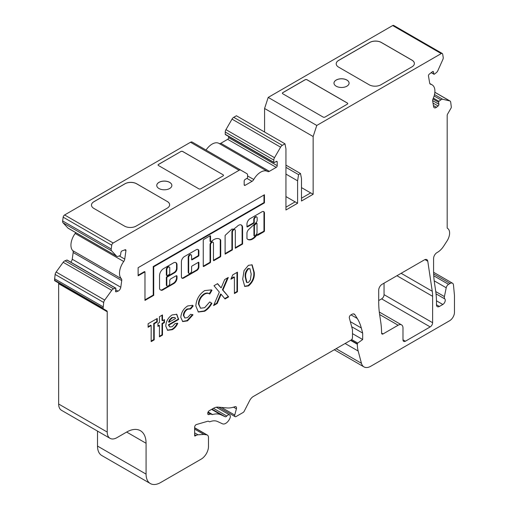<?xml version="1.0" encoding="UTF-8"?>
<svg xmlns="http://www.w3.org/2000/svg" width="509" height="509" viewBox="0 0 509 509"><rect width="100%" height="100%" fill="white"/><g stroke="black" fill="none" stroke-linecap="round" stroke-linejoin="round"><path stroke-width="0.76" d="M189.113 273.441L188.629 273.161A2.061 1.19 -60 0 1 188.203 272.22L188.203 257.21A2.061 1.19 -60 0 1 189.66 254.685A2.061 1.19 -60 0 1 190.69 254.583L191.174 254.863A2.061 1.19 -60 0 1 191.6 255.804L191.6 259.533A0.687 0.394 120 0 0 192.09 259.813L198.402 256.173A0.687 0.394 120 0 0 198.885 255.327L198.885 251.3A3.786 2.182 120 0 0 198.103 249.569A3.786 2.182 120 0 0 196.213 249.754L184.417 256.561A4.263 2.462 120 0 0 181.401 261.785L181.401 276.705A3.258 1.877 120 0 0 182.076 278.194A3.258 1.877 120 0 0 183.704 278.035L196.926 270.4A2.774 1.603 120 0 0 198.885 267.009L198.885 262.599A0.687 0.394 120 0 0 198.402 262.32L192.09 265.965A0.687 0.394 120 0 0 191.6 266.805L191.6 270.82A2.061 1.19 -60 0 1 190.703 272.894A2.061 1.19 -60 0 1 189.113 273.441A2.061 1.19 -60 0 1 188.686 272.5L188.686 257.49A2.061 1.19 -60 0 1 190.143 254.964A2.061 1.19 -60 0 1 191.174 254.863M169.344 267.053L168.861 266.773A2.112 1.222 120 0 0 167.805 266.881A2.112 1.222 120 0 0 166.348 269.827L166.348 275.025A0.687 0.394 120 0 0 166.488 275.344L166.977 275.623A0.687 0.394 120 0 0 167.321 275.592L169.262 274.466A0.687 0.394 120 0 0 169.745 273.626L169.745 268.428A2.112 1.222 120 0 0 169.344 267.053A2.112 1.222 120 0 0 168.288 267.161A2.112 1.222 120 0 0 166.831 270.107L166.831 275.305A0.687 0.394 120 0 0 166.977 275.623M213.761 239.656A11.713 6.763 120 0 0 211.178 241.622A0.687 0.394 -60 0 1 210.541 241.457L210.541 236.087A0.687 0.394 120 0 0 210.058 235.807L203.746 239.453A0.687 0.394 120 0 0 203.256 240.293L203.256 266.194A0.687 0.394 120 0 0 203.746 266.474L210.058 262.829A0.687 0.394 120 0 0 210.541 261.989L210.541 244.874A2.061 1.19 -60 0 1 211.998 242.348A2.061 1.19 -60 0 1 213.029 242.246A2.061 1.19 -60 0 1 213.456 243.187L213.456 260.309A0.687 0.394 120 0 0 213.945 260.589L220.257 256.943A0.687 0.394 120 0 0 220.741 256.103L220.741 240.203A0.687 0.394 120 0 0 220.658 239.943A11.713 6.763 120 0 0 219.621 239.077A11.713 6.763 120 0 0 213.761 239.656M203.746 266.474L203.256 266.194L209.574 262.549A0.687 0.394 120 0 0 210.058 261.709L210.058 244.594A2.061 1.19 -60 0 1 211.515 242.068A2.061 1.19 -60 0 1 212.546 241.966L213.029 242.246M238.543 225.328A5.739 3.315 120 0 0 236.92 226.658A34.987 20.201 120 0 0 233.714 229.215L231.932 229.063L225.112 235.419L225.112 254.137L232.397 249.932L232.397 232.257A2.061 1.19 -60 0 1 233.854 229.731A2.061 1.19 -60 0 1 234.884 229.629A2.061 1.19 -60 0 1 235.311 230.571L235.311 248.252L242.596 244.046L242.596 227.434A5.739 3.315 120 0 0 241.412 225.042A5.739 3.315 120 0 0 238.543 225.328M225.112 253.577L231.913 249.652L231.913 231.977A2.061 1.19 -60 0 1 233.37 229.451A2.061 1.19 -60 0 1 234.401 229.349L234.884 229.629M256.873 223.311L256.39 223.031A0.687 0.394 120 0 0 255.9 223.177L254.284 224.692A0.687 0.394 120 0 0 253.946 225.423L253.946 235.521A0.687 0.394 120 0 0 254.086 235.832L254.576 236.112A0.687 0.394 120 0 0 255.111 235.922A8.316 4.804 120 0 0 256.873 233.536A0.687 0.394 120 0 0 257.013 233.052L257.013 223.629A0.687 0.394 120 0 0 256.383 223.457L254.774 224.978A0.687 0.394 120 0 0 254.43 225.703L254.43 235.801A0.687 0.394 120 0 0 254.576 236.112M250.129 218.628A4.486 2.59 120 0 0 246.967 224.386L246.967 226.613A0.687 0.394 120 0 0 247.457 226.893L253.768 223.247A0.687 0.394 120 0 0 254.252 222.408L254.252 219.633A2.061 1.19 -60 0 1 255.709 217.114A2.061 1.19 -60 0 1 256.74 217.012A2.061 1.19 -60 0 1 257.166 217.954L257.166 220.206A2.316 1.336 -60 0 1 255.531 223.082L248.29 229.903A4.969 2.869 120 0 0 246.992 232.651A0.687 0.394 120 0 0 246.967 232.848L246.967 238.486A0.687 0.394 120 0 0 247.05 238.746A9.69 5.599 120 0 0 247.902 239.459A9.69 5.599 120 0 0 256.262 235.832A0.687 0.394 -60 0 1 256.511 235.61L257.376 234.961A0.687 0.394 120 0 0 257.859 235.241L263.967 231.716A0.687 0.394 120 0 0 264.451 230.876L264.451 213.748A3.601 2.081 120 0 0 263.738 211.623A3.601 2.081 120 0 0 262.141 211.699L250.193 218.596A4.486 2.59 120 0 0 250.129 218.628M247.457 226.893L246.967 226.613L253.278 222.967A0.687 0.394 120 0 0 253.768 222.128L253.768 219.354A2.061 1.19 -60 0 1 255.225 216.834A2.061 1.19 -60 0 1 256.256 216.732L256.74 217.012M333.98 83.145A7.552 4.365 180 0 1 338.663 79.137A7.552 4.365 180 0 1 346.877 80.091A7.552 4.365 180 0 1 349.085 83.145M346.877 80.034A7.552 4.365 180 0 1 349.085 83.12A7.552 4.365 180 0 1 344.421 87.147A7.552 4.365 180 0 1 336.188 86.199A7.552 4.365 180 0 1 333.98 83.12A7.552 4.365 180 0 1 338.644 79.086A7.552 4.365 180 0 1 346.877 80.034M156.753 185.461A7.552 4.365 180 0 1 161.442 181.458A7.552 4.365 180 0 1 169.656 182.407A7.552 4.365 180 0 1 171.864 185.461M169.656 182.349A7.552 4.365 180 0 1 171.864 185.435A7.552 4.365 180 0 1 167.2 189.463A7.552 4.365 180 0 1 158.967 188.521A7.552 4.365 180 0 1 156.753 185.435A7.552 4.365 180 0 1 161.417 181.408A7.552 4.365 180 0 1 169.656 182.349M260.691 172.131A13.737 7.934 120 0 0 253.756 179.499A3.436 1.985 -60 0 1 252.019 181.344L245.153 185.308A1.374 0.795 -60 0 1 244.466 185.378A1.374 0.795 -60 0 1 244.18 184.748L244.18 181.102A1.374 0.795 -60 0 1 245.153 179.422L247.094 178.296A0.687 0.394 120 0 0 247.578 177.456L247.578 175.211A3.436 1.985 120 0 0 246.865 173.639L240.802 170.133A3.436 1.985 120 0 0 239.084 170.305L113.17 243.003A2.061 1.19 120 0 0 111.738 245.217L111.21 248.984A3.436 1.985 120 0 0 111.611 250.848L116.536 256.122A3.436 1.985 120 0 0 116.803 256.339A3.436 1.985 120 0 0 118.101 256.371L120.016 255.658A0.687 0.394 120 0 0 120.576 254.875L120.913 252.47A1.374 0.795 -60 0 1 122.039 250.912L125.15 249.754A1.374 0.795 -60 0 1 125.666 249.766A1.374 0.795 -60 0 1 125.939 250.593L124.743 259.1A3.436 1.985 -60 0 1 123.725 261.511A13.737 7.934 120 0 0 121.314 278.678A3.436 1.985 -60 0 1 121.734 280.554L120.792 287.254A3.436 1.985 -60 0 1 118.4 290.951A3.436 1.985 -60 0 1 117.98 291.154L116.306 291.778A1.374 0.795 -60 0 1 115.785 291.765A1.374 0.795 -60 0 1 115.518 290.932L115.855 288.533A0.687 0.394 120 0 0 115.46 288.107L113.545 288.826A3.436 1.985 120 0 0 111.732 290.334L104.701 300.081A3.436 1.985 120 0 0 103.702 302.467L103.098 308.2A1.374 0.795 120 0 0 103.378 308.829L106.795 310.802A2.061 1.19 -60 0 1 107.221 311.743L107.221 432.058A13.737 7.934 120 0 0 110.065 438.344A13.737 7.934 120 0 0 116.936 437.664L126.652 432.058A27.473 15.862 -60 0 1 140.389 430.697A27.473 15.862 -60 0 1 146.077 443.275L146.077 474.114A20.602 11.898 120 0 0 150.346 483.55A20.602 11.898 120 0 0 160.647 482.532L201.201 459.118A10.301 5.949 120 0 0 208.486 446.501L208.486 437.587A5.497 3.175 120 0 0 207.348 435.068A5.497 3.175 120 0 0 206.654 434.832L203.867 434.431L198.014 434.801A6.865 3.964 120 0 0 196.041 435.456L195.125 435.984A0.687 0.394 -60 0 1 194.642 435.704L194.642 427.204A2.061 1.19 -60 0 1 196.099 424.678A2.061 1.19 -60 0 1 196.449 424.525L207.85 421.223A2.061 1.19 -60 0 1 208.525 421.28L209.237 421.687A2.061 1.19 120 0 0 210.039 421.694A20.602 11.898 -60 0 1 217.502 421.497L222.478 423.8A6.865 3.964 120 0 0 229.336 419.422L229.712 418.722A3.436 1.985 120 0 0 229.629 414.918A3.436 1.985 120 0 0 227.911 415.089A3.436 1.985 120 0 0 226.804 416.038A2.061 1.19 -60 0 1 225.163 416.737L221.078 414.848A28.16 16.256 120 0 0 212.558 414.542A2.061 1.19 -60 0 1 211.884 414.491L211.254 414.129A2.061 1.19 120 0 0 210.58 414.078L208.862 414.574A2.061 1.19 -60 0 1 208.181 414.523A2.061 1.19 -60 0 1 207.755 413.582L207.755 413.27A2.061 1.19 -60 0 1 209.212 410.75L213.214 408.434A13.737 7.934 -60 0 1 218.068 407.136L227.008 407.932A34.338 19.826 120 0 0 234.916 406.697A2.749 1.584 -60 0 1 235.953 406.723A2.749 1.584 -60 0 1 236.405 408.81L234.738 415.064A2.061 1.19 120 0 0 235.075 416.636A2.061 1.19 120 0 0 236.106 416.534L243.086 412.5A2.061 1.19 120 0 0 244.199 411.259L249.639 400.628A6.865 3.964 -60 0 1 253.361 396.473L351.025 340.088A2.061 1.19 120 0 0 352.483 337.562L352.483 329.711L349.333 317.947A2.061 1.19 -60 0 1 350.739 315.02L351.904 314.346A4.81 2.774 -60 0 1 354.302 314.11A4.81 2.774 -60 0 1 354.9 314.696L357.286 318.494A68.683 39.657 -60 0 1 361.314 327.981L362.682 333.077L362.682 339.528L357.763 343.066A0.687 0.394 120 0 0 357.337 343.868L357.337 344.249A34.338 19.826 120 0 0 358.164 351.025L361.46 363.324A13.737 7.934 120 0 0 363.973 366.9A13.737 7.934 120 0 0 370.845 366.219L449.612 320.74A6.865 3.964 120 0 0 454.473 312.329L454.473 295.506L453.481 285.021A4.81 2.774 120 0 0 452.507 283.214A4.81 2.774 120 0 0 450.102 283.449L448.563 284.334A3.436 1.985 120 0 0 446.221 287.77L444.414 296.582A3.779 2.182 120 0 0 444.809 298.917A3.436 1.985 -60 0 1 444.968 301.729A3.436 1.985 -60 0 1 442.817 304.477L439.401 306.45A4.123 2.38 -60 0 1 437.339 306.653A4.123 2.38 -60 0 1 436.487 304.77L436.487 301.436A103.022 59.483 120 0 0 435.602 290.435L434.482 282.915A103.022 59.483 -60 0 1 433.585 270.273L433.585 258.496A4.81 2.774 -60 0 1 436.989 252.604L437.473 252.324A13.737 7.934 120 0 0 443.714 246.095L447.01 240.999A10.301 5.949 120 0 0 447.481 228.337A10.301 5.949 120 0 0 447.475 228.331A1.374 0.795 -60 0 1 447.468 228.331A1.374 0.795 -60 0 1 447.188 227.701L447.188 115.467A2.061 1.19 -60 0 1 447.615 114.035L451.031 108.112A1.374 0.795 120 0 0 451.318 107.157L450.707 102.124A3.436 1.985 120 0 0 450.032 101.017A3.436 1.985 120 0 0 449.708 100.89L442.677 99.268A3.436 1.985 120 0 0 440.864 99.847L438.949 101.342A0.687 0.394 120 0 0 438.554 102.22L438.892 104.237A1.374 0.795 -60 0 1 438.103 105.993L436.429 107.297A3.436 1.985 -60 0 1 436.009 107.584A3.436 1.985 -60 0 1 434.292 107.755A3.436 1.985 -60 0 1 433.617 106.648L432.675 101.037A3.436 1.985 -60 0 1 433.095 98.676A13.737 7.934 120 0 0 432.058 84.818A13.737 7.934 120 0 0 430.684 84.29A3.436 1.985 -60 0 1 430.34 84.157A3.436 1.985 -60 0 1 429.666 83.05L428.47 75.93A1.374 0.795 -60 0 1 429.259 74.174L432.37 71.744A1.374 0.795 -60 0 1 433.223 71.565A1.374 0.795 -60 0 1 433.496 72.004L433.833 74.021A0.687 0.394 120 0 0 434.393 74.149L436.308 72.653A3.436 1.985 120 0 0 437.874 70.598L442.798 59.636A3.436 1.985 120 0 0 443.199 57.307L442.671 54.151A2.061 1.19 120 0 0 442.27 53.49A2.061 1.19 120 0 0 441.239 53.591L316.77 125.456L313.143 136.52L313.143 194.279L301.487 201.01L301.487 178.576L300.514 173.531L298.573 174.651L297.6 180.822L297.6 203.256L285.943 209.982L285.943 148.857L284.976 143.812L282.304 145.351A3.436 1.985 120 0 0 280.586 147.165L274.516 157.675A3.436 1.985 120 0 0 273.804 160.074L273.804 162.314A0.687 0.394 120 0 0 274.294 162.594L276.234 161.474A1.374 0.795 -60 0 1 276.921 161.404A1.374 0.795 -60 0 1 277.208 162.034L277.208 165.679A1.374 0.795 -60 0 1 276.234 167.366L269.363 171.329A3.436 1.985 -60 0 1 267.645 171.501A3.436 1.985 -60 0 1 267.626 171.488A13.737 7.934 120 0 0 267.562 171.45A13.737 7.934 120 0 0 260.691 172.131M267.492 171.412L219.061 143.449A13.737 7.934 120 0 0 218.997 143.411A13.737 7.934 120 0 0 212.126 144.092A13.737 7.934 120 0 0 206.043 150.072M75.688 232.6A3.436 1.985 -60 0 1 75.16 233.472A13.737 7.934 120 0 0 72.749 250.638A3.436 1.985 -60 0 1 73.169 252.515L72.227 259.215A3.436 1.985 -60 0 1 70.764 262.16M157.924 323.374L159.444 322.49L159.444 316.706L162.498 314.944L162.498 320.734L164.458 319.601L164.458 322.617L162.498 323.749L162.498 335.075L159.444 336.837L159.444 325.512L157.924 326.396L157.924 323.374M151.167 325.512L148.113 327.274L148.113 323.749L157.268 318.469L157.268 321.987L154.214 323.749L154.214 339.853L151.167 341.615L151.167 325.512L150.677 325.232L148.113 326.714M190.697 308.982L187.662 309.224C185.314 310.713 184.048 312.85 183.851 315.644L184.843 317.998L187.497 317.622L190.64 314.301L193.006 314.81L187.554 320.861L182.712 321.586L180.803 317.387C181.236 312.437 183.52 308.626 187.649 305.96L192.478 305.317L193.223 305.915L190.697 308.982L190.175 308.677L190.64 308.944M209.727 294.049C208.359 293.031 206.648 293.069 204.593 294.164C201.061 296.594 199.159 299.947 198.892 304.21L200.527 308.206L204.65 307.716L209.727 301.932L211.897 303.307C209.943 306.908 207.532 309.548 204.663 311.234L198.364 312.03L195.838 305.979C196.277 299.426 199.235 294.291 204.713 290.569L211.4 289.907L211.967 290.289L209.727 294.049L208.913 293.572M213.602 305.572L219.328 292.121L213.977 285.727L217.572 283.647L221.129 287.903L224.685 279.543L228.28 277.469L222.923 290.054L228.636 296.887L225.042 298.968L221.129 294.272L217.197 303.491L213.602 305.572M234.414 277.201L230.927 279.212L232.747 274.885L237.461 272.162L237.461 291.791L234.414 293.553L234.414 277.201L233.924 276.915L231.239 278.468M242.691 279.155L244.091 270.508L248.417 265.335L252.127 264.839L254.246 272.302C254.78 277.679 252.865 282.221 248.507 285.924L244.759 286.433L242.691 279.155M378.709 290.181A4.81 2.774 -60 0 1 382.106 284.289L424.423 259.857A4.81 2.774 -60 0 1 426.828 259.622A4.81 2.774 -60 0 1 427.783 261.232L432.256 291.269A41.21 23.796 -60 0 1 432.618 296.321L432.618 322.706A3.436 1.985 -60 0 1 430.188 326.912L405.418 341.208A3.436 1.985 -60 0 1 403.701 341.38A3.436 1.985 -60 0 1 402.988 339.808L402.988 328.031A6.865 3.964 120 0 0 401.569 324.888A6.865 3.964 120 0 0 398.133 325.226L383.067 333.929A2.061 1.19 -60 0 1 382.036 334.031A2.061 1.19 -60 0 1 381.61 333.115A103.022 59.483 120 0 0 380.726 321.898L379.606 314.371A103.022 59.483 -60 0 1 378.709 301.735L378.709 290.181M169.745 283.43A2.061 1.19 -60 0 1 168.848 285.504A2.061 1.19 -60 0 1 167.257 286.058A2.061 1.19 -60 0 1 166.831 285.116L166.831 277.825A0.687 0.394 -60 0 1 167.321 276.985L174.606 272.779A3.436 1.985 120 0 0 177.03 268.574L177.03 264.992A5.09 2.939 120 0 0 175.98 262.657A5.09 2.939 120 0 0 173.435 262.911L163.567 268.612A5.682 3.277 120 0 0 159.546 275.566L159.546 288.158A3.436 1.985 120 0 0 160.259 289.736L160.99 290.155A3.436 1.985 120 0 0 162.708 289.984L173.874 283.538A4.466 2.577 120 0 0 177.03 278.067L177.03 276.393A1.374 0.795 120 0 0 176.75 275.763A1.374 0.795 120 0 0 176.063 275.833L170.719 278.913A1.374 0.795 120 0 0 169.745 280.599L169.745 283.43M138.124 267.683L138.124 275.808L144.976 271.851L144.976 300.405L153.718 295.36L153.718 266.805L264.451 202.875L264.451 194.75L138.124 267.683M172.106 314.931L176.801 314.308L178.614 319.48L168.816 325.136L169.815 326.982L172.277 326.657L175.198 323.482L177.749 323.412C176.394 326.333 174.555 328.426 172.246 329.698L167.588 330.309L165.769 326.097C166.042 321.338 168.155 317.622 172.106 314.931M442.27 53.49L393.705 25.45A2.061 1.19 120 0 0 392.674 25.552L268.198 97.416L264.578 108.481L264.578 132.035M97.512 431.098L97.512 446.075A20.602 11.898 120 0 0 101.775 455.51L150.346 483.55M106.795 310.802L58.23 282.762A2.061 1.19 -60 0 1 58.656 283.704L58.656 404.019A13.737 7.934 120 0 0 61.5 410.305L110.065 438.344M67.29 260.296A0.687 0.394 120 0 0 66.895 260.067L64.98 260.786A3.436 1.985 120 0 0 63.167 262.294L56.136 272.041A3.436 1.985 120 0 0 55.137 274.427L54.527 280.16A1.374 0.795 120 0 0 54.813 280.79L103.378 308.829L54.813 280.79M192.23 142.094L240.802 170.133L192.23 142.094A3.436 1.985 120 0 0 190.512 142.266L64.605 214.963A2.061 1.19 120 0 0 63.167 217.178L62.639 220.944A3.436 1.985 120 0 0 63.046 222.808L67.964 228.083A3.436 1.985 120 0 0 68.238 228.299L116.803 256.339M228.636 136.469L228.636 137.64A1.374 0.795 -60 0 1 227.669 139.326L220.798 143.29A3.436 1.985 -60 0 1 219.118 143.481M284.976 143.812L236.411 115.772L233.739 117.312A3.436 1.985 120 0 0 232.021 119.125L225.951 129.636A3.436 1.985 120 0 0 225.239 132.035L225.239 134.274A0.687 0.394 120 0 0 225.379 134.592L273.95 162.632M378.709 300.552L381.623 298.872A3.436 1.985 -60 0 0 384.053 294.666L384.053 283.169M268.198 97.416L316.77 125.456M282.769 92.651L305.107 79.754A1.374 0.795 180 0 1 307.048 79.754L347.361 103.028A1.374 0.795 180 0 1 347.762 103.588A1.374 0.795 180 0 1 347.361 104.148L325.022 117.045A1.374 0.795 180 0 1 323.075 117.045L282.769 93.771A1.374 0.795 180 0 1 282.368 93.211A1.374 0.795 180 0 1 282.769 92.651L282.769 92.708A1.374 0.795 0 0 0 282.368 93.236M381.356 42.457L411.953 60.126A8.239 4.759 180 0 1 414.371 63.491A8.239 4.759 180 0 1 411.953 66.857L380.872 84.799A8.239 4.759 180 0 1 369.216 84.799L338.619 67.137A8.239 4.759 180 0 1 336.207 63.771A8.239 4.759 180 0 1 338.619 60.406L369.699 42.457A8.239 4.759 180 0 1 381.356 42.457L381.356 42.514A8.239 4.759 0 0 0 369.699 42.514L369.699 42.457M297.6 203.256L295.175 201.85L285.943 207.182M297.6 180.822L285.943 174.091M295.125 201.882L285.943 196.582M313.143 194.279L310.713 192.879L301.487 198.205M264.578 108.481L313.143 136.52M310.668 192.905L301.487 187.611M167.226 201.418A8.239 4.759 180 0 1 169.637 204.783A8.239 4.759 180 0 1 167.226 208.149L136.145 226.091A8.239 4.759 180 0 1 124.489 226.091L93.891 208.429A8.239 4.759 180 0 1 91.474 205.063A8.239 4.759 180 0 1 93.891 201.698L124.972 183.755A8.239 4.759 180 0 1 136.628 183.755L167.226 201.475A8.239 4.759 0 0 1 169.637 204.809M338.619 60.406L338.619 60.463A8.239 4.759 0 0 0 336.207 63.797M414.364 63.517A8.239 4.759 0 0 0 411.953 60.183L411.953 60.126M136.628 183.755L136.628 183.806A8.239 4.759 0 0 0 124.972 183.806L124.972 183.755M93.891 201.698L93.891 201.755A8.239 4.759 0 0 0 91.474 205.089M347.762 103.613A1.374 0.795 0 0 0 347.361 103.079L347.361 103.028M180.822 151.51A1.374 0.795 180 0 1 182.763 151.51L223.076 174.778A1.374 0.795 180 0 1 223.476 175.338A1.374 0.795 180 0 1 223.076 175.904L200.737 188.801A1.374 0.795 180 0 1 198.79 188.801L158.484 165.527A1.374 0.795 180 0 1 158.083 164.967A1.374 0.795 180 0 1 158.484 164.407L180.822 151.561A1.374 0.795 0 0 1 182.763 151.561L223.076 174.778M158.484 164.407L158.484 164.464A1.374 0.795 0 0 0 158.083 164.992M223.476 175.37A1.374 0.795 0 0 0 223.076 174.835M307.048 79.754L307.048 79.811A1.374 0.795 0 0 0 305.107 79.811L305.107 79.754M300.514 173.531L285.943 165.12M298.573 174.651L285.943 167.366M103.098 306.793L54.527 278.754M352.483 333.637L362.682 339.528M351.681 326.727L362.682 333.077M207.984 412.239L211.254 414.129L207.984 412.239M208.525 421.274L209.237 421.687L208.525 421.274M194.642 429.106L203.867 434.431M282.769 92.708L305.107 79.811M158.484 164.464L180.822 151.561M136.628 183.806L167.226 201.475M93.891 201.755L124.972 183.806M307.048 79.811L347.361 103.079M338.619 60.463L369.699 42.514M381.356 42.514L411.953 60.183M251.879 264.712L253.756 272.016L254.246 272.302M253.756 272.016C254.296 277.399 252.381 281.941 248.023 285.638L248.507 285.924M248.023 285.638L244.53 286.287M249.938 268.695L248.004 268.536C245.682 271.132 244.765 274.007 245.262 277.151L246.471 282.26L246.954 282.54L248.494 282.406L250.358 279.982L251.191 274.058L249.938 268.695L248.494 268.816C246.171 271.418 245.255 274.287 245.745 277.43L246.954 282.54M248.004 268.536L248.494 268.816M245.262 277.151L245.745 277.43M247.667 239.306A9.69 5.599 120 0 0 255.772 235.552A0.687 0.394 -60 0 1 256.027 235.33L263.477 231.436A0.687 0.394 120 0 0 263.967 230.596L263.967 213.468L264.451 213.748M263.967 213.468A3.601 2.081 120 0 0 263.477 211.515M256.886 234.834L257.376 235.113M231.913 249.652L232.397 249.932M235.311 247.692L242.112 243.766L242.112 227.154L242.596 227.434M242.112 227.154A5.739 3.315 120 0 0 241.158 224.921M242.112 243.766L242.596 244.046M210.688 241.775L210.198 241.495A0.687 0.394 -60 0 1 210.058 241.177L210.058 235.807L210.541 236.087M213.945 260.589L213.456 260.309L219.773 256.663A0.687 0.394 120 0 0 220.257 255.823L220.257 239.924A0.687 0.394 120 0 0 220.174 239.663A11.713 6.763 120 0 0 219.373 238.944M167.257 286.058L166.774 285.778A2.061 1.19 -60 0 1 166.348 284.836L166.348 277.545A0.687 0.394 -60 0 1 166.831 276.705L174.116 272.5A3.436 1.985 120 0 0 176.547 268.294L176.547 264.712A5.09 2.939 120 0 0 175.726 262.542M160.507 289.875A3.436 1.985 120 0 0 162.225 289.704L173.391 283.258A4.466 2.577 120 0 0 176.547 277.787L176.547 276.113A1.374 0.795 120 0 0 176.464 275.7M166.348 269.827L166.831 270.107M181.853 278.022A3.258 1.877 120 0 0 183.221 277.755L196.442 270.12A2.774 1.603 120 0 0 198.402 266.729L198.402 262.32L198.885 262.599M192.09 259.813L191.6 259.533L197.918 255.893A0.687 0.394 120 0 0 198.402 255.047L198.402 251.02A3.786 2.182 120 0 0 197.848 249.455M236.978 272.449L236.978 291.511L237.461 291.791M236.978 291.511L234.414 292.993M217.407 283.748L221.129 287.903M227.478 277.927L222.439 289.774L222.923 290.054M222.439 289.774L228.636 296.887M228.153 296.607L224.723 298.586M217.197 303.491L216.713 303.211L220.639 293.992L221.129 294.272M216.713 303.211L213.92 304.827M211.159 289.78L211.967 290.289M211.483 290.009L209.25 293.763M209.244 293.769C207.876 292.751 206.164 292.79 204.109 293.884L204.593 294.164M204.109 293.884C200.571 296.314 198.675 299.667 198.402 303.93L198.892 304.21M198.402 303.93L200.527 308.206M209.714 301.952L211.897 303.307M211.413 303.027C209.46 306.628 207.048 309.268 204.179 310.954L204.663 311.234M204.179 310.954L198.128 311.877M192.23 305.19L193.223 305.915M192.739 305.635L190.213 308.696L187.172 308.944L187.662 309.224M187.172 308.944C184.831 310.433 183.564 312.571 183.367 315.364L183.851 315.644M183.367 315.364L184.843 317.998M192.523 314.53L187.07 320.581L187.554 320.861M187.07 320.581L182.47 321.433M144.976 299.846L153.234 295.08L153.234 266.525L263.967 202.595L263.967 195.03M263.967 202.595L264.451 202.875M153.234 266.525L153.718 266.805M153.234 295.08L153.718 295.36M138.124 275.248L144.492 271.571L144.976 271.851M156.778 318.749L156.778 321.707L157.268 321.987M156.778 321.707L153.731 323.469L154.214 323.749M153.731 323.469L153.731 339.573L154.214 339.853M153.731 339.573L151.167 341.055M162.008 315.224L162.008 320.454L162.498 320.734M163.974 319.881L163.974 322.337L164.458 322.617M163.974 322.337L162.008 323.469L162.498 323.749M162.008 323.469L162.008 334.795L162.498 335.075M162.008 334.795L159.444 336.277M157.924 325.83L158.961 325.232L159.444 325.512M176.553 314.174L178.137 318.526L178.621 318.806M178.137 318.526L178.614 319.48M178.131 319.2L168.333 324.857L168.816 325.136M168.333 324.857L169.815 326.982M177.266 323.132C175.904 326.053 174.072 328.146 171.762 329.418L172.246 329.698M171.762 329.418L167.346 330.156M174.848 317.501L171.87 317.527L169.656 319.595L168.549 321.962L169.033 322.242L175.573 318.469L174.848 317.501L172.354 317.807L170.14 319.875L169.033 322.242M169.656 319.595L170.14 319.875M171.87 317.527L172.354 317.807M247.578 175.936L253.756 179.499M213.43 408.313L226.804 416.038M436.429 107.297L433.439 105.567M433.833 74.021L431.314 72.571M120.792 287.254L72.227 259.215M441.239 53.591L392.674 25.552M233.739 117.312L282.304 145.351M207.799 413.963L208.862 414.574M232.021 119.125L280.586 147.165M107.221 432.058L58.656 404.019M107.221 311.743L58.656 283.704M103.098 308.2L54.527 280.16M103.702 302.467L55.137 274.427M104.701 300.081L56.136 272.041M111.732 290.334L63.167 262.294M113.545 288.826L64.98 260.786M115.46 288.107L66.895 260.067M116.306 291.778L115.518 291.326M117.98 291.154L115.677 289.825M121.734 280.554L73.169 252.515M121.314 278.678L72.749 250.638M123.725 261.511L75.16 233.472M124.743 259.1L119.265 255.938M125.939 250.593L124.737 249.906M116.536 256.122L67.964 228.083M111.611 250.848L63.046 222.808M111.21 248.984L62.639 220.944M111.738 245.217L63.167 217.178M113.17 243.003L64.605 214.963M433.496 72.004L432.707 71.553M430.684 84.29L430.054 83.928M438.103 105.993L433.013 103.053M438.892 104.237L432.644 100.629M438.554 102.22L432.962 98.994M438.949 101.342L433.344 98.11M440.864 99.847L434.126 95.959M442.677 99.268L434.501 94.547M449.708 100.89L434.851 92.314M439.401 306.45L436.487 304.77M442.817 304.477L436.474 300.819M444.809 298.917L436.035 293.858M444.414 296.582L435.768 291.587M446.221 287.77L434.202 280.834M448.563 284.334L433.751 275.783M450.102 283.449L433.662 273.957M432.618 322.706L384.053 294.666M430.188 326.912L381.623 298.872M432.618 296.321L396.937 275.725M432.256 291.269L401.143 273.301M427.783 261.232L424.958 259.596M381.61 333.083L383.067 333.929M379.631 314.543L398.133 325.226M402.988 339.808L405.418 341.208M336.118 348.697L361.46 363.324M345.121 343.499L358.164 351.025M350.58 340.343L357.337 344.249M350.911 340.152L357.337 343.868M351.668 339.541L357.763 343.066M350.319 321.631L361.314 327.981M351 314.867L357.286 318.494M353.494 313.888L354.9 314.696M221.542 407.448L234.738 415.064M233.542 407.162L236.405 408.81M207.882 412.519L210.58 414.078M208.105 411.972L212.558 414.542M211.591 409.376L221.078 414.848M211.998 409.141L225.163 416.737M194.642 435.704L195.125 435.984M194.642 434.654L196.041 435.456M194.642 432.854L198.014 434.801M194.642 427.897L206.654 434.832M97.512 446.075L146.077 474.114M126.652 432.058L146.077 443.275M190.512 142.266L239.084 170.305M244.18 184.748L245.153 185.308M246.922 178.398L252.019 181.344M220.798 143.29L269.363 171.329M227.669 139.326L276.234 167.366M228.636 137.64L277.208 165.679M276.234 161.474L277.208 162.034M225.239 134.274L273.804 162.314M225.239 132.035L273.804 160.074M225.951 129.636L274.516 157.675M263.967 230.596L264.451 230.876M263.477 231.436L263.967 231.716M257.376 234.961L257.859 235.241M256.027 235.33L256.511 235.61M255.772 235.552L256.262 235.832M253.768 219.354L254.252 219.633M253.768 222.128L254.252 222.408M253.278 222.967L253.768 223.247M254.284 224.692L254.774 224.978M253.946 225.423L254.43 225.703M255.9 223.177L256.383 223.457M253.946 235.521L254.43 235.801M231.913 231.977L232.397 232.257M210.058 244.594L210.541 244.874M210.058 261.709L210.541 261.989M209.574 262.549L210.058 262.829M210.058 241.177L210.541 241.457M220.174 239.663L220.658 239.943M220.257 239.924L220.741 240.203M220.257 255.823L220.741 256.103M219.773 256.663L220.257 256.943M166.348 284.836L166.831 285.116M176.547 276.113L177.03 276.393M176.547 277.787L177.03 278.067M173.391 283.258L173.874 283.538M162.225 289.704L162.708 289.984M176.547 264.712L177.03 264.992M176.547 268.294L177.03 268.574M174.116 272.5L174.606 272.779M166.831 276.705L167.321 276.985M166.348 277.545L166.831 277.825M166.348 275.025L166.831 275.305M188.203 257.21L188.686 257.49M188.203 272.22L188.686 272.5M198.402 266.729L198.885 267.009M196.442 270.12L196.926 270.4M183.221 277.755L183.704 278.035M198.402 251.02L198.885 251.3M198.402 255.047L198.885 255.327M197.918 255.893L198.402 256.173M431.212 72.653L433.967 74.244M67.156 260.074L115.721 288.113M429.793 83.508L432.058 84.818M434.858 92.256L450.032 101.017M433.611 272.302L452.507 283.214M401.569 324.888L379.294 312.03M363.973 366.9L334.279 349.759M235.075 416.636L218.724 407.194M229.629 414.918L216.319 407.232M207.348 435.068L194.642 427.732M267.562 171.45L218.997 143.411"/></g></svg>
